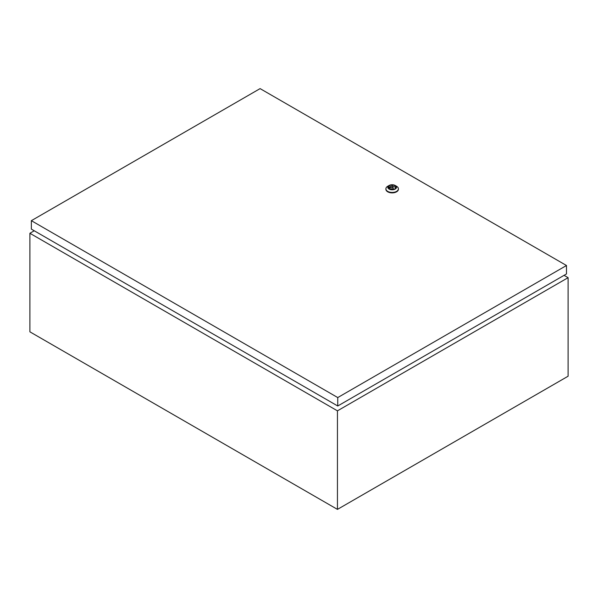 <?xml version="1.0" encoding="UTF-8"?>
<svg xmlns="http://www.w3.org/2000/svg" width="598" height="598" viewBox="0 0 598 598"><rect width="100%" height="100%" fill="white"/><g stroke="black" fill="none" stroke-linecap="round" stroke-linejoin="round"><path stroke-width="0.9" d="M34.243 230.776L29.9 233.28L29.9 331.83L337.444 509.384L568.1 376.217L568.1 277.674L337.444 410.841L29.9 233.28M568.1 277.674L564.064 275.342M337.444 410.841L337.444 509.384M394.837 185.716A3.805 2.198 0 0 0 390.688 185.238A3.805 2.198 0 0 0 388.341 187.271A3.805 2.198 0 0 0 389.455 188.826A3.805 2.198 0 0 0 393.604 189.297A3.805 2.198 0 0 0 395.951 187.271A3.805 2.198 0 0 0 394.837 185.716M395.771 187.936A3.805 2.198 0 0 0 394.837 187.047A3.805 2.198 0 0 0 392.609 186.419M391.197 186.479A3.805 2.198 0 0 0 388.521 187.936M389.074 189.043A4.35 2.512 0 0 0 395.226 189.043A4.35 2.512 0 0 0 395.226 185.492L396.571 186.27A6.249 3.61 180 0 1 398.403 188.826A6.249 3.61 180 0 1 394.538 192.16A6.249 3.61 180 0 1 387.728 191.375A6.249 3.61 180 0 1 385.897 188.826A6.249 3.61 180 0 1 387.728 186.27L389.074 185.492A4.35 2.512 0 0 0 389.074 189.043M385.904 189.043A6.249 3.61 0 0 0 385.897 189.267A6.249 3.61 0 0 0 387.728 191.823A6.249 3.61 0 0 0 394.538 192.601A6.249 3.61 0 0 0 398.403 189.267A6.249 3.61 0 0 0 398.388 189.043M566.485 265.505L260.093 88.616L31.358 220.677L337.75 397.565L566.485 265.505L566.485 273.944L337.75 405.997L337.75 397.565M337.75 405.997L31.358 229.109L31.358 220.677M396.571 186.27L395.226 185.492A4.35 2.512 0 0 0 389.074 185.492M389.634 187.376L389.634 188.706L393.312 189.274L392.325 185.821L389.634 187.376L393.312 187.944M398.403 189.267L398.403 188.826M385.897 189.267L385.897 188.826"/></g></svg>
